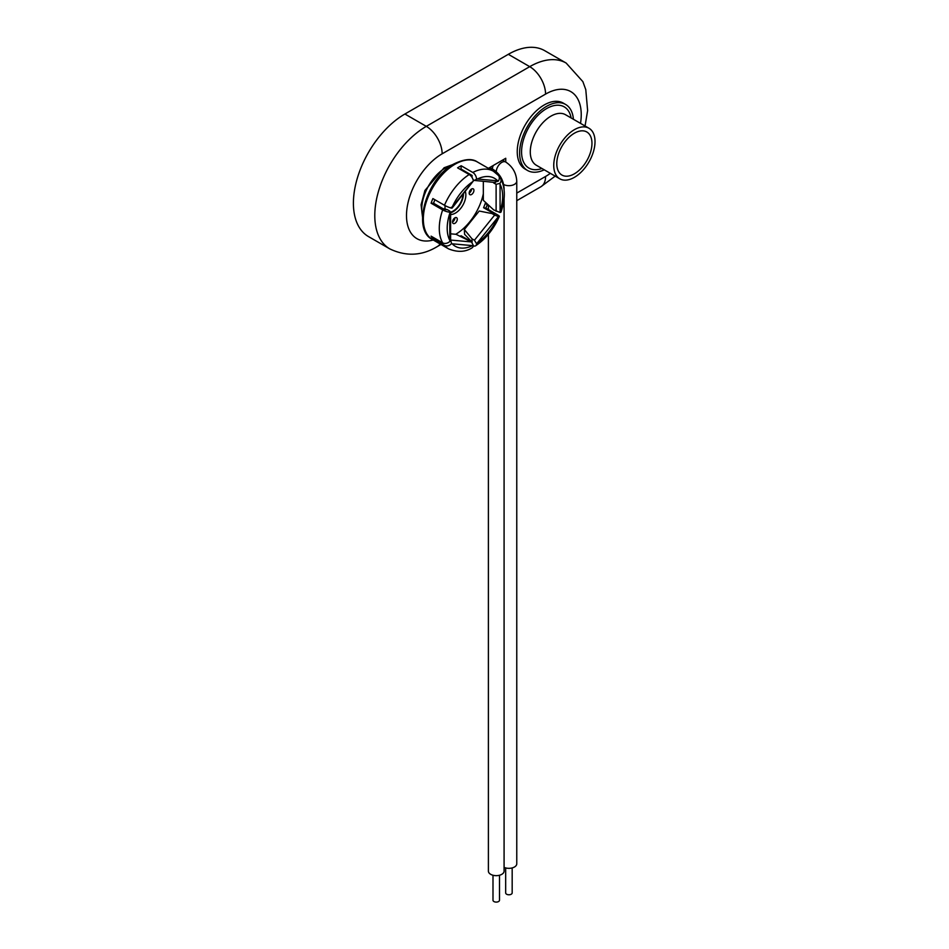 <?xml version="1.0" encoding="UTF-8"?>
<svg xmlns="http://www.w3.org/2000/svg" width="949" height="949" viewBox="0 0 949 949"><rect width="100%" height="100%" fill="white"/><g stroke="black" fill="none" stroke-linecap="round" stroke-linejoin="round"><path stroke-width="1.42" d="M574.382 173.821A24.864 14.354 120 0 0 590.622 151.911A24.864 14.354 120 0 0 586.814 131.982A24.864 14.354 120 0 0 574.382 133.216A24.864 14.354 120 0 0 558.131 155.126A24.864 14.354 120 0 0 561.95 175.055A24.864 14.354 120 0 0 574.382 173.821M574.382 129.693A29.182 16.845 120 0 0 555.319 155.411A29.182 16.845 120 0 0 559.791 178.792A29.182 16.845 120 0 0 574.382 177.344A29.182 16.845 120 0 0 593.445 151.626A29.182 16.845 120 0 0 588.973 128.245A29.182 16.845 120 0 0 574.382 129.693M573.41 119.266A38.102 22.005 120 0 0 565.616 104.461A38.102 22.005 120 0 0 546.565 106.347A38.102 22.005 120 0 0 521.665 139.93A38.102 22.005 120 0 0 527.514 170.464A38.102 22.005 120 0 0 544.228 169.8M565.616 104.461L563.231 103.085A38.102 22.005 120 0 0 544.18 104.971A38.102 22.005 120 0 0 519.293 138.554A38.102 22.005 120 0 0 525.129 169.088L527.514 170.464M472.033 177.427L472.127 175.458L461.036 169.052A40.902 23.618 120 0 0 460.324 169.42M489.221 205.767L485.224 203.466A40.902 23.618 120 0 1 483.575 207.701L485.9 208.116A44.828 25.884 120 0 0 487.276 204.652M494.678 214.106L479.186 211.034L494.678 214.106L483.575 207.701M473.302 245.803A5.599 3.049 -122.7 0 0 475.591 245.815A5.599 3.049 -122.7 0 0 476.528 243.644L474.429 240.227L471.961 238.792L472.127 242.149L464.571 234.284L464.334 229.516L479.186 211.034M472.127 242.149L461.036 235.743A40.902 23.618 120 0 1 460.17 236.277M455.734 234.284A40.902 23.618 120 0 0 483.338 193.703M450.621 212.79A14.733 8.505 120 0 0 453.053 211.722A14.733 8.505 120 0 0 463.468 193.94M450.621 214.51A14.733 8.505 120 0 0 455.425 213.086A14.733 8.505 120 0 0 465.342 191.615M452.531 221.947A3.357 1.945 120 0 0 452.792 221.781A3.357 1.945 120 0 0 454.915 217.831A3.357 1.945 120 0 0 452.72 220.785A3.357 1.945 120 0 0 453.231 223.478A3.357 1.945 120 0 0 454.915 223.312A3.357 1.945 120 0 0 457.11 220.358A3.357 1.945 120 0 0 456.588 217.665A3.357 1.945 120 0 0 454.915 217.831M469.174 193.122A3.357 1.945 120 0 0 469.435 192.955A3.357 1.945 120 0 0 471.558 189.005A3.357 1.945 120 0 0 469.364 191.959A3.357 1.945 120 0 0 469.874 194.664A3.357 1.945 120 0 0 471.558 194.498A3.357 1.945 120 0 0 473.753 191.532A3.357 1.945 120 0 0 473.231 188.839A3.357 1.945 120 0 0 471.558 189.005M473.065 179.646L474.429 180.44L476.528 179.159A5.599 3.416 -117.1 0 0 472.78 172.457L461.19 165.767A44.828 25.884 120 0 0 459.387 166.739A44.828 25.884 120 0 0 457.584 167.843L469.174 174.533A5.599 3.049 57.3 0 1 473.349 180.998L452.115 208.068M472.78 172.457A44.828 25.884 -60 0 1 493.397 171.211L477.442 162.006A44.828 25.884 120 0 0 455.034 164.224A44.828 25.884 120 0 0 425.745 203.727A44.828 25.884 120 0 0 432.614 239.646L448.569 248.863A44.828 25.884 -60 0 1 444.476 245.411L432.886 238.721L433.681 237.665M450.621 211.876L450.621 239.504L449.956 241.271A5.599 4.342 149.7 0 1 442.673 242.849L431.083 236.159A44.828 25.884 120 0 0 432.886 238.721M442.673 242.849A44.828 25.884 -60 0 1 442.673 209.907L431.083 203.216L433.563 203.228L444.654 209.634L447.323 209.646L449.802 211.081L449.956 212.208L449.802 211.081M451.273 207.273L451.546 208.116A5.599 0.937 -156.8 0 1 444.476 205.269L432.886 198.578A44.828 25.884 120 0 0 431.083 203.216M450.621 212.173A14.01 8.09 120 0 0 453.053 211.129A14.01 8.09 120 0 0 462.946 194.592M442.673 209.907A5.599 1.435 19.2 0 0 449.956 212.208L449.802 213.3A39.229 22.646 120 0 0 449.802 240.37L449.956 241.271M444.476 245.411A5.599 4.484 -40.2 0 0 451.546 243.537L450.609 239.741M451.273 240.121L471.487 241.924L456.03 234.308L450.621 233.822M471.487 241.924L473.349 245.483A5.599 3.416 62.9 0 1 471.961 247.914C465.283 252.126 457.477 252.446 448.569 248.863M461.084 236.716L461.036 235.743M474.429 240.227L494.643 215.079L492.163 213.655M494.643 215.079L498.32 216.526A5.599 0.937 23.2 0 0 499.328 216.408A5.599 0.937 23.2 0 0 497.49 214.806L485.9 208.116M496.113 211.283L496.113 184.331L499.909 183.371A5.599 4.342 -30.3 0 0 500.586 178.495C505.402 187.57 505.556 198.744 501.036 211.995A5.599 1.435 -160.8 0 1 499.909 212.434L493.646 209.859L483.338 200.334L483.338 181.401M494.109 182.362L489.518 181.959M496.113 184.331L493.646 182.908M500.586 178.495A5.599 4.342 -30.3 0 0 499.293 177.226L499.269 177.214M493.397 171.211L498.45 175.47A5.599 4.484 139.8 0 1 498.32 181.105L494.643 182.244M474.429 180.44L495.437 182.481M461.036 169.052L461.19 165.767M445.081 205.601A14.733 8.505 120 0 0 445.176 209.148M442.91 208.626L447.323 209.646M464.334 229.516L471.961 238.792M434.891 199.741A40.902 23.618 120 0 0 433.563 203.228M464.405 171.781L464.441 171.022M473.349 180.998L472.519 181.817A39.229 22.646 120 0 0 452.222 207.072L451.546 208.116M498.32 181.105L497.667 180.832A39.229 22.646 120 0 0 477.359 179.017L476.528 179.159M499.909 212.434L500.076 211.342A39.229 22.646 120 0 0 500.076 184.272L499.909 183.371M476.528 243.644L477.359 242.837A39.229 22.646 120 0 0 497.667 217.582L498.32 216.526M451.546 243.537L452.222 243.81A39.229 22.646 120 0 0 472.519 245.625L473.349 245.483M580.515 123.37A50.427 29.122 120 0 0 545.568 94.105L442.151 153.821A22.42 12.942 60 0 0 426.303 126.359L529.72 66.655A72.848 42.064 -60 0 1 566.15 63.049L544.75 50.7A72.848 42.064 120 0 0 508.32 54.307L404.903 114.01A72.848 42.064 120 0 0 357.322 178.21A72.848 42.064 120 0 0 368.485 236.574L389.885 248.935A72.848 42.064 -60 0 1 378.71 190.559A72.848 42.064 -60 0 1 426.303 126.359L404.903 114.01M505.746 162.03L505.746 158.281L488.367 168.317M503.373 160.654L503.373 159.646M504.085 867.374A7.841 4.531 0 0 0 512.353 867.872A7.841 4.531 0 0 0 516.766 863.804L516.766 181.152A7.841 4.531 0 0 1 514.465 184.355A7.841 4.531 0 0 1 503.658 184.509M492.317 168.922A7.841 4.531 -60 0 1 493.278 165.482M504.085 198.602L504.085 871.123A7.841 4.531 180 0 1 499.245 875.31A7.841 4.531 180 0 1 490.692 874.326A7.841 4.531 180 0 1 488.391 871.123L488.391 234.273M505.675 867.92L505.675 892.902A3.25 1.874 0 0 0 507.679 894.634A3.25 1.874 0 0 0 511.214 894.231A3.25 1.874 0 0 0 512.175 892.902L512.175 867.92M492.994 875.251L492.994 900.221A3.25 1.874 0 0 0 494.998 901.953A3.25 1.874 0 0 0 498.533 901.55A3.25 1.874 0 0 0 499.494 900.221L499.494 875.251M541.95 168.483A35.338 20.404 -60 0 1 521.677 149.147A35.338 20.404 -60 0 1 546.565 108.601A35.338 20.404 -60 0 1 571.12 117.949M588.973 128.245L565.509 114.71A29.182 16.845 120 0 0 550.918 116.158A29.182 16.845 120 0 0 531.855 141.864A29.182 16.845 120 0 0 536.327 165.245L559.791 178.792M451.724 165.256A33.618 19.407 120 0 0 445.52 167.89A33.618 19.407 120 0 0 422.566 215.743M444.476 205.269A44.828 25.884 -60 0 1 469.174 174.533M449.802 240.37L449.802 213.3M472.519 245.625L452.222 243.81M497.667 217.582L477.359 242.837M500.076 184.272L500.076 211.342M477.359 179.017L497.667 180.832M452.222 207.072L472.519 181.817M545.568 94.105A22.42 12.942 60 0 0 529.72 66.655L508.32 54.307M516.766 193.098L545.568 176.467A50.427 29.122 120 0 0 550.349 173.335M442.151 153.821A50.427 29.122 120 0 0 406.777 210.239A50.427 29.122 120 0 0 433.242 240.014M440.111 243.976A22.42 12.942 60 0 1 437.513 246.432C422.139 255.862 406.267 256.693 389.885 248.935M545.568 176.467A22.42 12.942 60 0 1 540.93 186.728L516.766 200.678M496.244 171.674A7.841 4.531 -60 0 1 501.784 162.398A7.841 4.531 -60 0 1 505.71 162.006C512.579 166.55 516.256 172.932 516.766 181.152M489.826 167.475L493.029 169.325A7.841 4.531 120 0 0 490.028 169.278M493.029 169.325C499.898 173.869 503.587 180.251 504.085 188.471A7.841 4.531 180 0 1 504.014 189.088M432.614 239.646C411.427 229.765 426.386 178.317 453.634 164.082C464.203 158.91 472.139 158.21 477.442 162.006M422.519 217.013L421.071 204.794L424.938 190.452L444.12 167.748L452.792 164.58M475.591 245.815C485.769 238.982 493.682 229.183 499.328 216.408M440.941 244.451L437.513 246.432M540.93 186.728L555.177 176.123M585.058 125.992L587.621 110.57L585.782 89.645L582.864 81.626L566.15 63.049M502.496 160.156L505.71 162.006M488.391 205.292L488.391 209.551M504.085 188.471L504.085 189.681"/></g></svg>
